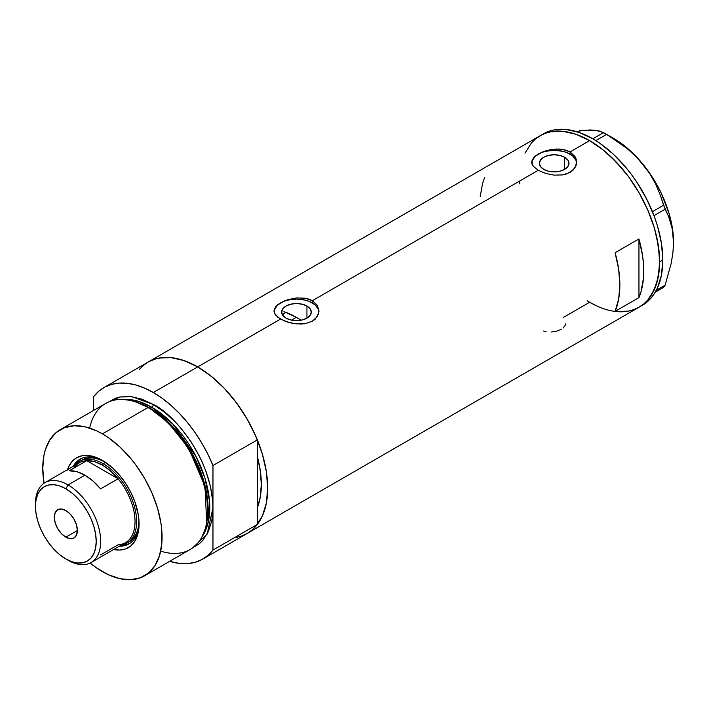 <?xml version="1.0" encoding="UTF-8"?>
<svg xmlns="http://www.w3.org/2000/svg" width="709" height="709" viewBox="0 0 709 709"><rect width="100%" height="100%" fill="white"/><g stroke="black" fill="none" stroke-linecap="round" stroke-linejoin="round"><path stroke-width="1.06" d="M306.944 306.04L306.944 318.128L302.14 319.981L296.477 320.628L290.814 319.981L286.011 318.128A14.8 8.543 180 0 1 281.677 312.084A14.8 8.543 180 0 1 290.814 304.188A14.8 8.543 180 0 1 306.944 306.04L310.152 308.814L311.286 312.084L310.152 315.354L306.944 318.128L306.944 306.04A14.8 8.543 180 0 1 311.286 312.084A14.8 8.543 180 0 1 302.14 319.981A14.8 8.543 180 0 1 286.011 318.128L282.802 315.354L281.677 312.084L282.802 308.814L286.011 306.04L290.814 304.188L296.477 303.541L302.14 304.188L306.944 306.04M282.74 314.893L284.061 313.529L282.74 314.893M285.86 312.279L284.061 313.529L285.86 312.279A89.981 51.952 -120 0 1 296.318 317.322L291.461 320.122L296.318 317.322L301.006 320.22A89.981 51.952 -120 0 0 296.318 317.322L283.91 311.561M564.639 157.265L564.639 169.354L559.835 171.206L554.172 171.853L548.509 171.206L543.706 169.354A14.8 8.543 180 0 1 539.372 163.309A14.8 8.543 180 0 1 548.509 155.413A14.8 8.543 180 0 1 564.639 157.265L567.847 160.039L568.972 163.309L567.847 166.58L564.639 169.354L564.639 157.265A14.8 8.543 180 0 1 568.972 163.309A14.8 8.543 180 0 1 559.835 171.206A14.8 8.543 180 0 1 543.706 169.354L540.497 166.58L539.372 163.309L540.497 160.039L543.706 157.265L548.509 155.413L554.172 154.766L559.835 155.413L564.639 157.265M533.381 157.939L535.472 155.918L541.694 152.329L549.794 149.821L558.541 149.014L562.769 149.413L570.08 151.921L589.64 140.621L603.297 150.06L609.962 155.838L622.635 169.212L628.529 176.692L639.128 192.866L647.84 210.139L654.301 227.846L656.614 236.646L659.29 253.733L659.29 269.58L656.614 283.573L651.367 295.174L647.84 299.942L643.745 303.948L639.128 307.165A98.976 57.145 -120 0 0 654.301 227.846A98.976 57.145 -120 0 0 589.64 140.621L570.08 151.921L574.955 156.45L576.24 159.233L576.24 165.082L572.881 170.346L566.659 173.935L562.76 174.91L554.172 175.141L545.584 173.413L538.264 170.284L533.372 166.358L531.777 163.203L532.104 160.021L535.472 155.918L541.694 152.329L545.593 150.893L556.37 149.023L562.769 149.413L566.659 150.379L570.08 151.921L570.08 154.128A22.493 12.984 0 0 0 546.063 151.194A22.493 12.984 0 0 0 531.697 162.68M576.647 162.778A22.493 12.984 0 0 0 570.08 154.128L570.08 151.921L574.955 156.45L576.665 162.157L574.955 167.873L570.071 172.402L562.76 174.91L554.172 175.141L545.584 173.413L538.264 170.284L312.385 300.696L317.269 305.224L318.979 310.932L318.545 313.865L315.195 319.121L312.377 321.186L305.074 323.685L300.855 324.075L292.099 323.269L283.99 320.76L277.76 317.162L274.41 313.05L273.984 310.923L274.418 308.796L277.777 304.693L283.999 301.103L287.898 299.677L296.495 297.94L305.083 298.188L312.385 300.696L538.264 170.284L533.372 166.358L532.104 164.275L532.104 160.021M275.695 306.713L277.777 304.693L283.999 301.103L296.495 297.94L305.083 298.188L308.973 299.163L312.385 300.696L312.385 302.903A22.493 12.984 0 0 0 288.377 299.969A22.493 12.984 0 0 0 274.011 311.455M318.953 311.552A22.493 12.984 0 0 0 312.385 302.903L312.385 300.696L317.269 305.224L318.979 310.932L317.269 316.648L312.377 321.186L305.074 323.685L296.486 323.916L287.898 322.196L280.569 319.059L197.696 366.907L280.569 319.059L275.677 315.133L274.41 313.05L274.418 308.796M139.505 369.229L143.599 365.224L148.208 362.007A98.976 57.145 60 0 1 197.696 366.907A98.976 57.145 60 0 1 262.365 454.132A98.976 57.145 60 0 1 247.193 533.452L242.097 535.836L236.584 537.378M638.951 238.951A98.976 57.145 60 0 1 638.951 297.612L615.093 311.384A98.976 57.145 -120 0 0 615.093 252.723L638.951 238.951L638.951 297.612L615.093 311.384L618.665 299.038L619.861 284.805L618.665 269.19L615.093 252.723L638.951 238.951L642.522 255.417L643.426 263.367L643.426 278.353L641.025 291.7L638.951 297.612L638.951 238.951M589.64 302.256L596.499 305.827L589.64 302.256L563.132 317.561M640.697 306.199A98.976 57.145 -120 0 0 642.31 305.322A98.976 57.145 -120 0 0 662.809 260.017L659.636 261.851L658.289 245.305L654.301 227.846L647.84 210.139L639.128 192.866L628.529 176.692L616.422 162.237L603.297 150.06L589.64 140.621A98.976 57.145 -120 0 0 540.152 135.72L545.239 133.336L550.76 131.794L562.857 131.316L575.992 134.293L589.64 140.621L575.992 134.293L562.857 131.316L550.76 131.794L545.239 133.336L540.152 135.72A98.976 57.145 60 0 1 616.422 162.237A98.976 57.145 60 0 1 659.636 261.851A98.976 57.145 60 0 1 639.128 307.165L634.041 309.549L628.529 311.091L616.422 311.57L628.529 311.091L634.041 309.549L639.128 307.165A98.976 57.145 60 0 1 587.185 300.793M576.949 131.555L583.48 130.288L579.581 130.704L590.234 129.969L595.746 130.323L603.545 132.601L592.821 138.787L599.681 143.138L613.143 153.995L625.817 167.377L631.71 174.857L637.223 182.762L646.927 199.575L654.549 217.149L657.482 226.011L661.47 243.471L662.809 260.017L661.47 275.003L657.482 287.863L654.549 293.34L651.022 298.099L646.927 302.114L639.128 307.165L643.745 303.948L647.84 299.942L654.301 289.697L658.289 276.838L659.636 261.851L662.809 260.017A98.976 57.145 -120 0 0 619.604 160.402A98.976 57.145 -120 0 0 543.333 133.886L535.543 138.937L531.449 142.943L524.979 153.179L531.449 142.943L535.543 138.937L540.152 135.72L148.208 362.007L153.295 359.623L158.816 358.08L170.913 357.602L184.048 360.58L197.696 366.907L211.353 376.346L224.487 388.523L236.584 402.978L247.193 419.152L255.896 436.425L262.365 454.132L266.345 471.591L267.692 488.138L266.345 503.124L262.365 515.984L255.896 526.229L251.801 530.235L247.193 533.452A98.976 57.145 -120 0 0 257.349 524.438L257.349 507.733L260.106 498.09L261.329 484.46L260.106 469.42L257.349 456.596A89.981 51.952 60 0 1 257.349 507.733L257.349 524.438L212.966 550.069A98.976 57.145 60 0 1 202.809 559.073A98.976 57.145 60 0 1 169.611 561.351L179.448 563.407L187.495 563.611L194.984 562.343L201.799 559.631L207.826 555.51L212.966 550.069L212.966 465.512L207.826 454.132L201.799 443.054L194.984 432.472L187.495 422.555L179.448 413.462L170.975 405.344L162.219 398.325L153.321 392.529L197.696 366.907A98.976 57.145 -120 0 0 148.208 362.007L103.833 387.628A98.976 57.145 60 0 1 153.321 392.529L144.414 388.053L135.658 384.952L127.186 383.294L119.139 383.09L111.65 384.358L104.835 387.07L98.808 391.191L93.668 396.632A98.976 57.145 60 0 1 103.833 387.628M484.655 177.418L482.581 183.33L480.188 196.677M318.545 309.549L315.186 304.87L308.982 301.281L305.092 300.084L296.477 299.092L287.872 300.084L283.981 301.281L277.777 304.87L274.418 309.549M576.231 160.775L572.872 156.095L566.668 152.506L562.778 151.309L554.172 150.317L545.558 151.309L541.676 152.506L535.463 156.095L532.104 160.775M563.159 328.019L565.259 325.316L565.525 323.889M551.469 332.007L556.849 331.103L561.413 329.215M543.661 331.023L546.09 331.679M519.697 183.897A98.976 57.145 60 0 1 519.653 181.034M655.258 292.179L663.589 287.367L655.258 292.179M590.526 130.341L583.48 130.288L595.746 130.323L600.142 131.236L606.629 134.382L595.844 140.604L606.629 134.382L626.481 148.03L635.441 156.015L643.524 164.949L650.277 174.441L655.798 184.437L660.185 194.789L663.589 205.238L652.44 211.681L663.589 205.238L668.543 216.316L671.228 224.204L672.947 232.836L673.55 242.336L672.938 252.59L671.219 263.199L665.131 285.169L656.321 290.256L665.131 285.169L663.589 287.367L665.131 285.169L671.219 263.199L672.938 252.59L673.55 242.336A84.92 49.027 -120 0 0 643.524 164.949L650.277 174.441L655.798 184.437L660.185 194.789L665.131 209.217L668.543 216.316L672.221 228.413L673.55 242.903M653.99 215.651L665.131 209.217L653.99 215.651M543.333 133.886L548.42 131.502L553.942 129.96L566.039 129.472L579.173 132.459L592.821 138.787L603.545 132.601L616.83 140.869L626.481 148.03L635.441 156.015L643.524 164.949A84.92 49.027 -120 0 0 613.507 138.326L621.341 143.448L629.043 149.661L636.478 156.875L650.056 173.758L655.958 183.152L661.143 192.963L668.977 213.161L671.503 223.211L673.036 232.986L673.55 242.336A84.92 49.027 -120 0 1 673.55 242.664M103.47 461.027A48.93 28.245 -120 0 0 73.257 466.327A48.93 28.245 60 0 1 80.02 459.175A48.93 28.245 60 0 1 103.47 461.027M67.506 469.642A51.854 29.938 60 0 1 102.415 460.398L113.059 468.365L119.697 475.376L125.679 483.441L130.757 492.241L134.754 501.449L138.379 515.239L139.079 523.907L138.379 531.759L134.754 541.366L130.757 545.957L125.679 548.899L119.697 550.051L113.059 549.395M105.597 462.33L99.083 459.308L92.817 457.881L87.039 458.111L81.978 459.99A47.237 27.279 60 0 1 104.932 461.949M80.587 458.865A48.93 28.245 -120 0 0 74.365 465.68L76.829 462.1L81.136 458.528M247.14 533.478L252.209 529.889L257.349 524.438L212.966 550.069L212.966 507.786C212.159 456.339 170.772 411.778 153.321 404.476A2.251 1.303 -60 0 1 151.726 407.223A2.251 1.303 120 0 0 153.321 404.476L141.685 399.078L130.491 396.535L120.175 396.943L115.478 398.263L108.539 401.994L120.069 396.969L132.051 396.721L153.321 404.476L164.958 412.514L176.142 422.892L181.442 428.839L191.164 441.955L199.433 456.277L202.916 463.721L205.929 471.255L210.405 486.312L212.682 500.873L212.966 507.786L212.966 465.512L257.349 439.89L257.349 456.596A89.981 51.952 60 0 1 257.349 507.733L257.349 439.89A98.976 57.145 -120 0 0 197.696 366.907L153.321 392.529A98.976 57.145 60 0 1 212.966 465.512L257.349 439.89L252.209 428.502L246.183 417.433L239.367 406.851L231.878 396.934L223.831 387.841L215.359 379.723L206.603 372.704L197.696 366.907L188.798 362.423L180.042 359.33L171.569 357.664L163.522 357.469L156.033 358.736L149.218 361.448M206.266 524.625L206.594 523.056A82.944 47.884 -120 0 0 149.262 407.976L147.951 407.569A84.362 48.708 60 0 1 206.266 524.625A84.362 48.708 60 0 1 160.695 551.097M150.024 408.207L168.272 422.139L188.913 447.911L204.928 485.142L206.682 522.595A82.111 47.406 60 0 0 150.024 408.207L151.726 407.223L172.881 424.044L196.118 456.693L205.034 478.486L209.527 501.236L208.375 521.656L201.923 536.943A82.111 47.406 -120 0 0 202.056 469.89A82.111 47.406 -120 0 0 151.726 407.223L150.024 408.207A82.111 47.406 60 0 0 137.351 402.508L150.024 408.207A1.126 0.647 -60 0 1 149.821 408.295M206.425 523.836L207.826 505.996L204.795 485.984L188.629 448.239L167.732 422.085L149.262 407.976L136.155 402.118M151.726 407.223L138.131 401.241L122.551 399.459A82.111 47.406 -120 0 1 151.726 407.223M144.601 575.797L190.127 549.502A84.362 48.708 -120 0 0 203.066 481.907A84.362 48.708 -120 0 0 147.951 407.569L102.415 433.864A84.362 48.708 60 0 1 157.531 508.193A84.362 48.708 60 0 1 144.601 575.797A84.362 48.708 60 0 1 102.415 571.614A84.362 48.708 60 0 1 90.123 563.043L96.575 567.909L108.264 574.662L119.732 578.65L130.536 579.714L140.258 577.826L148.527 573.058L155.023 565.578L159.498 555.688L161.785 543.759L161.785 530.261L160.925 523.074L157.531 508.193L152.018 493.109L144.601 478.389L135.561 464.599L130.536 458.227L119.732 446.821L108.264 437.568L102.415 433.864L147.951 407.569A84.362 48.708 -120 0 0 105.774 403.394L60.238 429.681A84.362 48.708 60 0 1 102.415 433.864L96.575 430.815L85.098 426.827L74.294 425.754L64.572 427.642L56.303 432.419L49.807 439.899L45.332 449.79L43.914 455.524L42.77 468.303L44.047 483.237A84.362 48.708 60 0 1 60.238 429.681M93.668 396.632L93.668 410.378L93.668 396.632M212.966 507.786L211.823 520.566L208.428 531.528L202.916 540.249L199.433 543.67L192.733 547.809L207.17 534.063L212.966 507.786M257.349 456.596L257.349 507.733L260.327 496.876L261.329 484.46L260.327 470.9L257.349 456.596M67.328 470.191L68.543 466.983L71.928 461.612L76.492 457.837L82.049 455.772L85.133 455.417L91.771 456.082L102.415 460.398A51.854 29.938 60 0 1 139.079 523.907A51.854 29.938 60 0 1 113.626 549.519M89.68 428.094A84.362 48.708 60 0 1 135.392 401.861A84.362 48.708 60 0 1 147.951 407.569L149.262 407.976A82.944 47.884 -120 0 0 136.908 402.358L135.392 401.861M130.066 543.271L124.819 545.212L120.486 545.558A48.93 28.245 -120 0 0 129.499 543.581M139.07 522.684A48.93 28.245 60 0 1 128.949 543.918A48.93 28.245 60 0 1 119.369 546.205A48.93 28.245 -120 0 0 139.07 522.684M138.999 520.184L138.361 527.345L136.456 533.478L133.372 538.37L129.215 541.809A47.237 27.279 60 0 1 127.992 542.447M138.999 520.955A47.237 27.279 60 0 1 129.215 541.809L126.831 543.191A47.237 27.279 60 0 1 121.15 545.177A47.237 27.279 -120 0 0 135.286 510.01A47.237 27.279 -120 0 0 103.213 463.704L102.415 465.086A46.112 26.623 60 0 1 118.084 478.761L100.589 488.864A46.112 26.623 -120 0 0 84.92 475.19L68.055 484.921L65.831 488.776A42.965 24.806 60 0 1 96.211 541.401A42.965 24.806 60 0 1 65.831 558.94L68.055 560.225A46.112 26.623 -120 0 0 100.669 541.401A46.112 26.623 -120 0 0 68.055 484.921A46.112 26.623 60 0 1 98.188 525.555A46.112 26.623 60 0 1 91.115 562.512A46.112 26.623 60 0 1 68.055 560.225L65.831 558.94L71.76 561.688L77.458 562.981L82.714 562.778L87.313 561.067L91.098 557.939L93.898 553.49L95.626 547.906L96.211 541.401L95.626 534.223L93.898 526.645L91.098 518.953L87.313 511.455L82.714 504.436L77.458 498.161L71.76 492.87L65.831 488.776L59.902 486.028L54.203 484.734L48.956 484.947L44.348 486.649L40.573 489.786L37.763 494.226L36.035 499.81L35.45 506.323L36.035 513.502L37.763 521.08L40.573 528.763L44.348 536.261L48.956 543.289L54.203 549.564L59.902 554.846L65.831 558.94A42.965 24.806 60 0 1 35.45 506.323A42.965 24.806 60 0 1 65.831 488.776L68.055 484.921L84.92 475.19A46.112 26.623 -120 0 0 69.252 470.776L86.746 460.673L118.084 478.761A46.112 26.623 60 0 1 135.029 521.567A46.112 26.623 60 0 1 118.084 544.804L100.589 554.908M65.831 537.174A16.307 9.412 60 0 1 55.178 522.808A16.307 9.412 60 0 1 57.677 509.736A16.307 9.412 60 0 1 65.831 510.542L70.244 514.105L73.984 519.156L76.483 524.917L77.361 530.518L65.831 537.174L61.417 533.611L57.677 528.568L55.178 522.808L54.301 517.207L55.178 512.616L57.677 509.736L61.417 509.009L65.831 510.542A16.307 9.412 60 0 1 76.483 524.917A16.307 9.412 60 0 1 73.984 537.989L70.244 538.707L65.831 537.174L77.361 530.518L76.483 535.109L73.984 537.989A16.307 9.412 60 0 1 65.831 537.174M91.115 562.512L125.475 542.677A46.112 26.623 -120 0 0 118.084 478.761L110.507 470.927L102.415 465.086L94.332 461.594L86.746 460.673A46.112 26.623 60 0 1 102.415 465.086L103.213 463.704A47.237 27.279 60 0 1 134.072 505.34A47.237 27.279 60 0 1 126.831 543.191M105.544 462.357L103.213 463.704L105.544 462.357M75.03 465.299A47.237 27.279 60 0 1 79.594 461.364A47.237 27.279 60 0 1 103.213 463.704A47.237 27.279 -120 0 0 75.03 465.299M73.816 468.135A46.112 26.623 60 0 1 86.746 460.673A46.112 26.623 -120 0 0 79.364 462.8L45.004 482.634A46.112 26.623 60 0 1 68.055 484.921A46.112 26.623 -120 0 0 35.45 503.744L35.45 506.323M35.468 505.065A46.112 26.623 60 0 1 45.004 482.634M118.084 478.761L100.589 488.864L93.003 481.03L84.92 475.19L76.829 471.698L69.252 470.776L86.746 460.673L118.084 478.761M639.128 307.165L202.809 559.073M613.507 138.326L605.105 133.478"/></g></svg>
